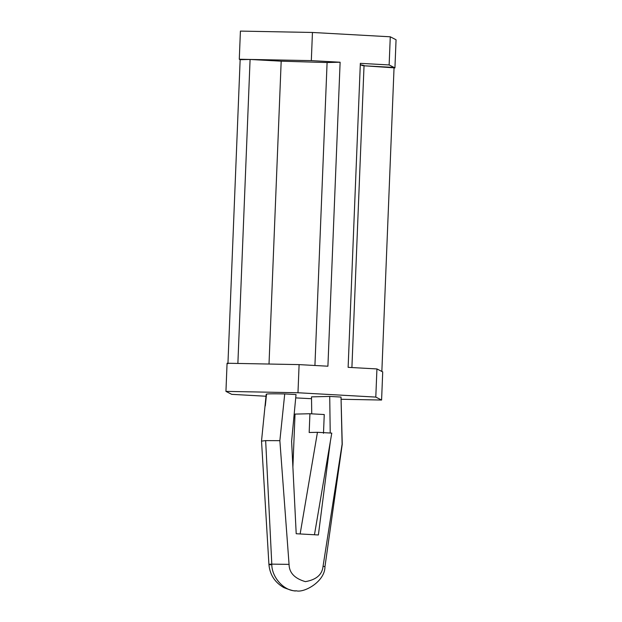 <?xml version="1.0" encoding="UTF-8"?>
<svg xmlns="http://www.w3.org/2000/svg" width="622" height="622" viewBox="0 0 622 622"><rect width="100%" height="100%" fill="white"/><g stroke="black" fill="none" stroke-linecap="round" stroke-linejoin="round"><path stroke-width="0.93" d="M342.116 444.139L323.051 566.261C322.258 574.604 316.373 579.727 305.394 581.64C294.626 578.522 289.176 572.761 289.059 564.372L271.798 564.131L289.059 564.372L279.861 440.679L284.728 393.928L296.025 394.558L291.609 441.332L296.204 533.738L318.386 534.974L296.204 533.738L291.609 441.332L296.025 394.558L284.728 393.928L279.861 440.679L265.656 440.609L271.798 564.131C268.339 564.224 268.02 564.449 270.842 564.807C268.02 564.449 268.339 564.224 271.798 564.131L265.656 440.609L261.644 441.115L265.656 440.609L279.861 440.679L289.059 564.372C289.176 572.761 294.626 578.522 305.394 581.64C316.373 579.727 322.258 574.604 323.051 566.261L342.116 444.139L341.019 397.061L329.722 396.432L330.22 433.021L329.722 396.432L341.019 397.061L342.248 444.24L341.027 397.349M311.739 413.84L311.505 396.867L329.722 396.432L311.505 396.867L311.739 413.84M265.299 405.909L266.511 394.364C265.267 393.812 271.34 393.672 284.728 393.928C271.34 393.672 265.267 393.812 266.511 394.364M330.336 441.542L318.386 534.974L330.336 441.542M323.051 566.261L324.964 566.658L323.051 566.261M271.798 564.131C271.557 577.247 284.153 591.203 295.924 590.869C284.153 591.203 271.557 577.247 271.798 564.131M382.717 371.894L381.589 400.039L341.354 399.27L381.589 400.039L382.717 371.894L376.932 368.939L375.797 397.085L381.589 400.039L375.797 397.085L376.932 368.939L348.126 367.338L360.34 63.343L389.139 64.945L390.274 36.799L312.446 32.468L240.411 31.1L239.283 59.245L240.411 31.1L312.446 32.468L311.319 60.622L312.446 32.468L390.274 36.799L389.139 64.945L394.931 67.899L394.045 67.884L394.931 67.899L396.058 39.754L394.931 67.899L364.025 65.784L394.06 67.456L389.139 64.945L360.34 63.343L348.126 367.338L376.932 368.939L381.854 371.451L394.06 67.456L381.854 371.451L382.717 371.894M311.529 398.702L295.707 397.893L311.529 398.702M225.942 391.386L227.069 363.24L225.942 391.386L297.977 392.754L299.104 364.609L227.069 363.24L299.104 364.609L297.977 392.754L375.797 397.085L297.977 392.754L225.942 391.386L231.726 394.34L225.942 391.386M266.014 396.245L231.726 394.34L266.014 396.245M240.146 59.689L239.283 59.245L311.319 60.622L340.117 62.223L327.911 366.21L299.104 364.609L327.911 366.21L340.117 62.223L311.319 60.622L239.283 59.245L240.146 59.689L250.083 59.455L281.183 61.181L327.094 62.534L340.117 62.223L327.094 62.534L314.926 365.487L327.094 62.534L281.183 61.181L269.015 364.033L281.183 61.181L250.083 59.455L237.876 363.442L250.083 59.455L240.146 59.689L227.94 363.683L240.146 59.689M396.058 39.754L390.274 36.799L396.058 39.754M351.904 367.548L364.041 65.458L360.278 64.727L362.968 65.73M292.892 467.091L295.022 414.096L309.927 413.739L324.249 414.54L309.927 413.739L309.173 432.508L317.453 432.306L331.775 433.106L317.453 432.306L300.138 533.956L317.453 432.306L309.173 432.508L309.927 413.739L295.022 414.096L292.892 467.091M323.494 433.301L324.249 414.54L323.494 433.301M314.46 534.749L331.775 433.106L314.46 534.749M342.248 444.248L324.964 566.658C325.018 581.453 304.648 592.712 296.64 590.9C295.745 590.154 297.51 592.898 283.889 587.634C274.807 582.417 269.824 574.674 268.922 564.411L261.52 441.006L266.216 394.2"/></g></svg>
